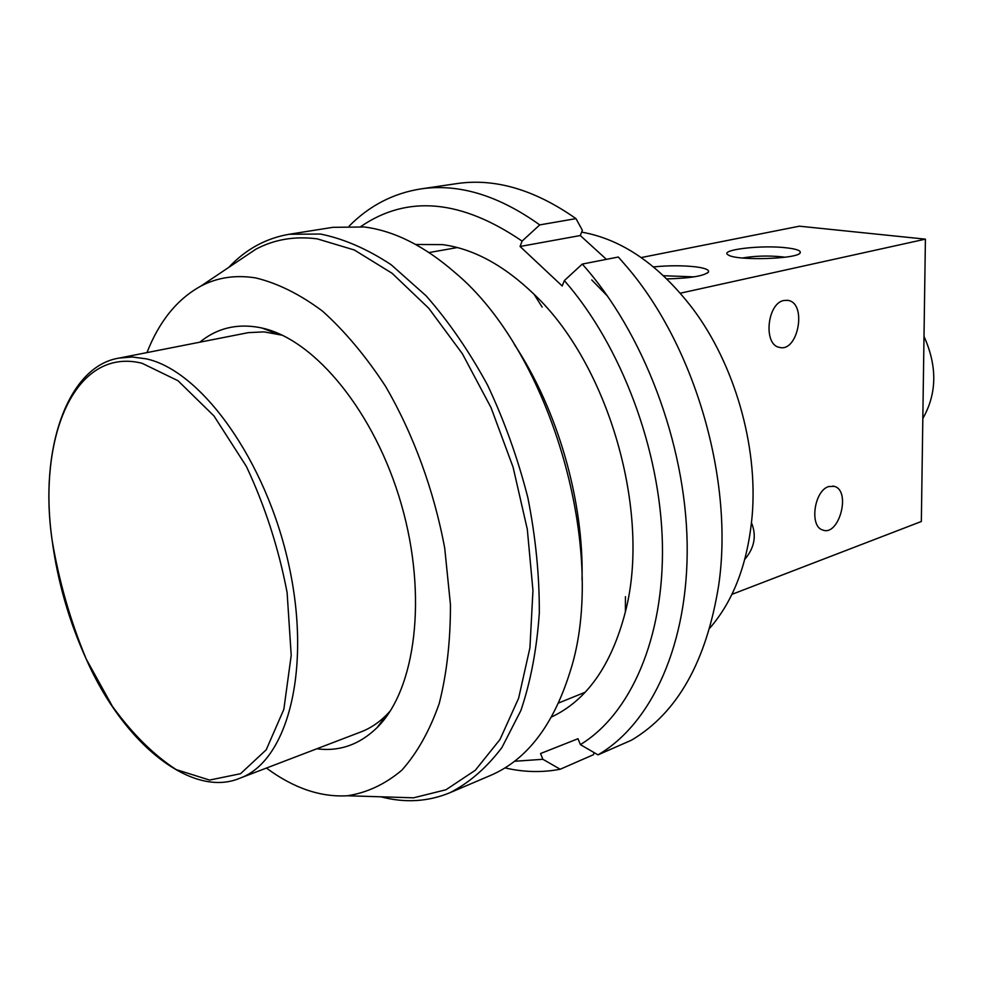 <?xml version="1.0" encoding="UTF-8"?>
<svg xmlns="http://www.w3.org/2000/svg" width="983" height="983" viewBox="0 0 983 983"><rect width="100%" height="100%" fill="white"/><g stroke="black" fill="none" stroke-linecap="round" stroke-linejoin="round"><path stroke-width="1.47" d="M924.008 336.383C937.401 366.303 937.008 393.667 922.828 418.475M119.09 358.082C67.766 366.143 38.607 449.071 52.185 540.65C59.054 581.432 70.407 620.924 86.258 659.114C69.068 621.305 57.702 581.825 52.185 540.65C37.243 436.673 75.027 346.581 142.031 363.255L178.021 380.74L213.999 415.981L246.364 466.397C265.054 506.208 278.644 548.256 287.11 592.565L291.214 655.329L283.841 709.37L266.209 749.808L240.552 773.707L209.576 780.072L176.154 769.578C153.545 754.895 132.275 733.773 112.345 706.224L86.258 659.114C123.403 743.91 192.164 798.651 239.913 778.192C287.441 761.383 311.918 669.718 288.867 565.127C266.221 460.511 201.159 370.444 146.148 358.832L132.263 357.001L119.09 358.082L248.306 332.647L264.108 331.873L282.404 335.252M390.386 710.82L386.663 714.825C378.885 722.628 370.37 728.305 361.117 731.844L239.913 778.192M199.868 342.158C216.801 328.236 236.67 323.346 259.463 327.499L262.252 328.101C315.138 339.749 375.039 412.528 401.334 504.328C427.826 596.067 415.76 689.562 377.14 727.555C359.606 744.647 339.479 751.725 316.772 748.8M146.971 352.59C159.246 321.257 177.198 299.102 200.827 286.127C217.304 277.452 235.588 274.712 255.678 277.919C277.611 283.19 299.889 294.249 322.522 311.132C344.886 331.246 365.885 356.288 385.496 386.245C413.327 434.019 434.031 490.505 444.721 548.219L450.447 604.582C450.521 640.842 446.774 673.859 439.192 703.607C429.632 730.811 417.173 753.003 401.838 770.18C385.238 784.201 367.089 792.728 347.404 795.763C320.483 797.336 293.487 788.096 266.418 768.055M237.825 261.306L255.789 249.252C274.282 239.41 294.765 235.945 317.263 238.869L354.322 249.989L392.094 273.274L428.76 308.269L462.366 353.72L491.021 407.601L513.089 467.183L527.306 529.296L532.958 590.586L529.923 647.822L518.631 698.188L499.991 739.499L475.293 770.279L445.975 789.754L413.56 797.815L391.812 797.152M228.72 267.413C245.725 249.313 265.889 238.255 289.223 234.261L320.421 234.04C343.608 238.697 367.187 248.92 391.148 264.734L426.131 295.846C448.641 321.441 469.112 351.189 487.556 385.103C504.377 420.822 517.808 458.336 527.846 497.644C535.661 537.148 539.483 575.608 539.311 612.999C536.841 648.989 530.709 681.489 520.892 710.488L501.932 747.522C486.61 767.784 469.247 782.861 449.858 792.753C427.937 801.772 404.947 803.136 380.9 796.808M289.223 234.261L332.868 227.331L364.312 226.987C394.269 230.833 424.484 246.008 454.945 272.524C551.291 352.565 609.005 553.232 569.919 672.261C553.183 725.54 526.716 759.933 490.505 775.44L449.858 792.753M514.293 344.345C557.766 409.886 584.062 501.367 582.022 579.982M384.427 719.273L383.689 718.806M272.488 332.057L272.869 331.259M581.641 232.123C622.128 239.274 659.286 264.931 693.089 309.117C734.62 364.668 757.905 445.668 752.241 514.797C748.026 562.546 733.896 600.306 709.824 628.088M828.792 486.536L834.407 486.388C851.352 490.836 839.003 536.829 822.685 529.997C809.169 526.483 814.194 490.443 828.792 486.536M751.516 522.87C756.726 535.649 754.489 547.801 744.819 559.327M783.906 300.479L788.169 300.405C807.338 303.415 797.987 352.971 779.335 347.331C763.115 344.763 767.096 303.194 783.906 300.479M653.523 266.909C668.821 265.41 682.952 265.398 695.915 266.872C705.118 268.101 709.308 269.821 708.473 272.008C704.123 275.977 690.263 278.275 666.892 278.902M694.059 276.862L663.574 275.731M786.928 247.876C796.599 249.031 801.022 250.665 800.199 252.754C798.54 259.045 736.734 260.999 728.403 255.027C717.848 249.891 761.616 244.656 786.928 247.876M785.012 257.239L781.903 256.809C767.92 255.494 754.76 255.887 742.423 258.001M731.905 594.359L921.341 521.494L925.408 239.152L799.412 226.188L641.223 257.558M680.347 293.192L925.408 239.152M591.741 279.946L607.74 296.35M360.773 226.582C407.343 194.634 461.125 199.475 522.096 241.093L539.741 224.898C498.344 195.285 458.643 183.305 420.613 188.945L456.702 183.624C494.916 177.948 534.678 189.621 575.977 218.619L582.366 230.28L580.289 235.539L606.413 259.352M420.613 188.945C393.126 193.368 369.338 205.717 349.223 226.029M415.637 244.46L442.633 244.632C473.523 248.797 504.009 265.349 534.076 294.298C608.661 364.484 651.287 512.696 625.397 611.795C611.537 665.233 586.9 700.301 551.488 717M594.051 752.573L593.511 754.686L560.212 769.234L542.874 759.294L514.49 761.284M542.874 759.294L540.552 753.543L577.992 738.725L580.388 744.61L597.983 754.87C651.717 723.721 688.813 643.619 687.154 543.267C685.409 443.026 643.337 332.254 582.255 264.083L564.353 280.585C621.281 345.586 660.404 449.673 662.407 543.98C664.299 638.385 630.361 714.285 580.388 744.61M564.353 280.585L562.202 285.992L520.068 246.487L522.096 241.093M597.983 754.87L631.455 740.199C677.398 713.031 706.47 661.412 718.671 585.34C734.055 481.326 695.448 347.085 627.154 267.155L618.344 257.018L582.255 264.083M505.004 767.895C523.718 772.257 542.125 772.699 560.212 769.234M520.068 246.487L580.289 235.539M539.741 224.898L575.977 218.619M277.071 333.827L262.252 328.101M386.663 714.825L377.14 727.555M347.404 795.763L413.56 797.815M200.827 286.127L255.789 249.252M558.553 703.017L585.168 692.241M429.055 252.557L457.328 247.556M834.407 486.388L832.847 486.044M788.169 300.405L786.842 300.22M707.49 273.004L708.473 272.008M799.4 253.54L800.199 252.754M542.149 307.101L534.076 294.298M625.434 596.669L625.397 611.795"/></g></svg>
